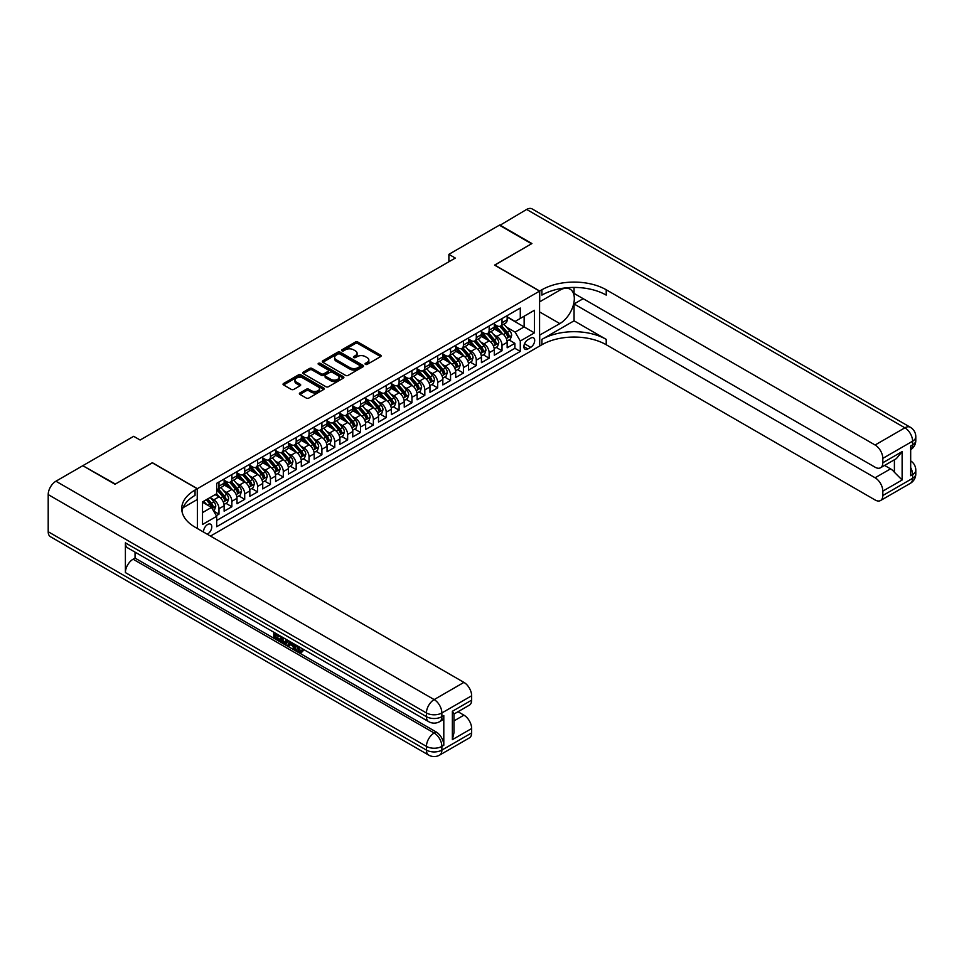 <?xml version="1.0" encoding="UTF-8"?>
<svg xmlns="http://www.w3.org/2000/svg" width="964" height="964" viewBox="0 0 964 964"><rect width="100%" height="100%" fill="white"/><g stroke="black" fill="none" stroke-linecap="round" stroke-linejoin="round"><path stroke-width="1.45" d="M365.428 364.368A1.253 0.723 0 0 0 367.188 364.368L380.611 356.62A1.783 1.036 0 0 0 381.129 355.897A1.783 1.036 0 0 0 380.611 355.162L357.873 342.039A1.783 1.036 0 0 0 355.354 342.039L341.931 349.787A1.253 0.723 0 0 0 343.702 350.812L345.437 349.799A5.712 3.302 0 0 1 353.523 349.799L355.415 350.896A5.712 3.302 0 0 1 357.09 353.234A5.712 3.302 0 0 1 355.415 355.559L353.68 356.572A1.253 0.723 0 0 0 355.451 357.584L357.186 356.584A5.712 3.302 0 0 1 365.272 356.584L367.163 357.68A5.712 3.302 0 0 1 368.838 360.018A5.712 3.302 0 0 1 367.163 362.344L365.428 363.344A1.253 0.723 0 0 0 365.428 364.368L365.428 363.344M207.26 534.201A5.82 3.362 120 0 0 207.658 533.996A5.82 3.362 120 0 0 211.465 528.862A5.82 3.362 120 0 0 210.574 524.199A5.82 3.362 120 0 0 207.658 524.488A5.82 3.362 120 0 0 203.561 532.068M299.912 392.926A1.783 1.036 0 0 0 299.394 393.661A1.783 1.036 0 0 0 299.912 394.384L306.299 398.072A1.783 1.036 0 0 0 308.817 398.072L323.723 389.468A1.783 1.036 0 0 0 324.241 388.733A1.783 1.036 0 0 0 323.723 388.01L300.985 374.888A1.783 1.036 0 0 0 298.466 374.888L283.561 383.491A1.783 1.036 0 0 0 283.042 384.214A1.783 1.036 0 0 0 283.561 384.949L291.261 389.396A1.783 1.036 0 0 0 293.791 389.396L300.166 385.708A1.783 1.036 0 0 0 300.696 384.985A1.783 1.036 0 0 0 300.166 384.25L296.346 382.045A4.772 2.759 0 0 1 294.948 380.093A4.772 2.759 0 0 1 297.9 377.551A4.772 2.759 0 0 1 303.106 378.153L318.072 386.793A4.772 2.759 0 0 1 319.47 388.733A4.772 2.759 0 0 1 316.517 391.288A4.772 2.759 0 0 1 311.312 390.685L308.817 389.251A1.783 1.036 0 0 0 306.299 389.251L299.912 392.926L299.912 394.384L306.299 390.733L306.299 389.251M152.348 462.841L115.355 484.036L83.193 465.913M152.348 462.684L197.367 488.688L539.575 291.116L539.575 346.076L210.489 536.068M83.193 465.467L133.683 436.318L140.117 440.03L455.309 258.063L448.887 254.339L499.376 225.19L531.538 243.759L494.556 265.112L539.575 291.116M345.57 375.394A1.783 1.036 0 0 0 348.088 375.394L362.994 366.79A1.783 1.036 0 0 0 363.512 366.067A1.783 1.036 0 0 0 362.994 365.332L340.268 352.209A1.783 1.036 0 0 0 337.737 352.209L322.832 360.813A1.783 1.036 0 0 0 322.313 361.548A1.783 1.036 0 0 0 322.832 362.271L345.57 375.394M318.976 364.633A1.253 0.723 0 0 1 320.253 364.814L320.253 363.332L343.353 376.671A1.783 1.036 0 0 1 343.883 377.406A1.783 1.036 0 0 1 343.353 378.129L328.459 386.733A1.783 1.036 0 0 1 325.928 386.733L303.202 373.61L303.202 372.152A1.783 1.036 0 0 0 302.672 372.875A1.783 1.036 0 0 0 303.202 373.61M303.202 372.152L309.577 368.465A1.783 1.036 0 0 1 312.107 368.465L321.325 373.791A1.783 1.036 0 0 0 323.844 373.791L328.073 371.345A1.783 1.036 0 0 0 328.603 370.622A1.783 1.036 0 0 0 328.073 369.887L318.482 364.356A1.253 0.723 0 0 1 320.253 363.332M216.31 515.704L218.985 514.161L213.647 511.077M210.61 497.966L213.839 499.822A7.278 4.205 60 0 1 218.985 508.739L224.13 505.763L224.13 511.185L231.854 506.739L225.998 503.353M223.467 490.531L226.697 492.399A7.278 4.205 60 0 1 231.854 501.316L236.999 498.34L236.999 503.762L244.711 499.304L238.855 495.93M236.337 483.109L239.566 484.976A7.278 4.205 60 0 1 244.711 493.881L249.857 490.917L249.857 496.339L257.581 491.881L251.725 488.495M249.206 475.674L252.435 477.542A7.278 4.205 60 0 1 257.581 486.459L262.726 483.482L262.726 488.905L270.438 484.446L264.594 481.072M262.063 468.251L265.293 470.119A7.278 4.205 60 0 1 270.438 479.024L275.596 476.059L275.596 481.482L283.308 477.023L277.451 473.649M274.933 460.828L278.162 462.684A7.278 4.205 60 0 1 283.308 471.601L288.453 468.637L288.453 474.047L296.177 469.601L290.321 466.214M287.802 453.393L291.032 455.261A7.278 4.205 60 0 1 296.177 464.178L301.322 461.202L301.322 466.624L309.034 462.166L303.19 458.792M300.66 445.971L303.889 447.838A7.278 4.205 60 0 1 309.034 456.743L314.18 453.779L314.18 459.201L321.904 454.743L316.047 451.357M313.529 438.536L316.758 440.403A7.278 4.205 60 0 1 321.904 449.32L327.049 446.344L327.049 451.767L334.773 447.308L328.917 443.934M326.398 431.113L329.628 432.981A7.278 4.205 60 0 1 334.773 441.886L339.918 438.921L339.918 444.344L347.63 439.885L341.786 436.511M339.256 423.69L342.485 425.546A7.278 4.205 60 0 1 347.63 434.463L352.776 431.498L352.776 436.909L360.5 432.462L354.644 429.076M352.125 416.255L355.354 418.123A7.278 4.205 60 0 1 360.5 427.04L365.645 424.064L365.645 429.486L373.369 425.028L367.513 421.654M364.982 408.832L368.224 410.7A7.278 4.205 60 0 1 373.369 419.605L378.515 416.641L378.515 422.063L386.227 417.605L380.37 414.219M377.852 401.398L381.081 403.265A7.278 4.205 60 0 1 386.227 412.182L391.372 409.206L391.372 414.628L399.096 410.17L393.24 406.796M390.721 393.975L393.951 395.843A7.278 4.205 60 0 1 399.096 404.747L404.241 401.783L404.241 407.206L411.953 402.747L406.109 399.373M403.579 386.552L406.808 388.408A7.278 4.205 60 0 1 411.953 397.325L417.111 394.36L417.111 399.783L424.823 395.324L418.966 391.938M416.448 379.117L419.677 380.985A7.278 4.205 60 0 1 424.823 389.902L429.968 386.926L429.968 392.348L437.692 387.889L431.836 384.516M429.317 371.694L432.547 373.562A7.278 4.205 60 0 1 437.692 382.467L442.838 379.503L442.838 384.925L450.55 380.467L444.705 377.081M442.175 364.259L445.404 366.127A7.278 4.205 60 0 1 450.55 375.044L455.695 372.068L455.695 377.49L463.419 373.032L457.563 369.658M455.044 356.837L458.274 358.704A7.278 4.205 60 0 1 463.419 367.621L468.564 364.645L468.564 370.068L476.288 365.609L470.432 362.235M467.914 349.414L471.143 351.27A7.278 4.205 60 0 1 476.288 360.187L481.434 357.222L481.434 362.645L489.146 358.186L483.301 354.8M480.771 341.979L484 343.847A7.278 4.205 60 0 1 489.146 352.764L494.291 349.787L494.291 355.21L502.015 350.751L502.015 345.329A7.278 4.205 -120 0 0 496.87 336.424L493.64 334.556M496.159 347.377L502.015 350.751M224.13 505.763A7.278 4.205 -120 0 0 218.985 496.858L215.129 494.628M236.999 498.34A7.278 4.205 -120 0 0 231.854 489.423L223.889 484.832M249.857 490.917A7.278 4.205 -120 0 0 244.711 482L236.758 477.409M262.726 483.482A7.278 4.205 -120 0 0 257.581 474.577L249.628 469.974M275.596 476.059A7.278 4.205 -120 0 0 270.438 467.142L262.485 462.551M288.453 468.637A7.278 4.205 -120 0 0 283.308 459.72L275.355 455.129M301.322 461.202A7.278 4.205 -120 0 0 296.177 452.285L288.212 447.694M314.18 453.779A7.278 4.205 -120 0 0 309.034 444.862L301.081 440.271M327.049 446.344A7.278 4.205 -120 0 0 321.904 437.439L313.951 432.836M339.918 438.921A7.278 4.205 -120 0 0 334.773 430.004L326.808 425.413M352.776 431.498A7.278 4.205 -120 0 0 347.63 422.581L339.677 417.99M365.645 424.064A7.278 4.205 -120 0 0 360.5 415.147L352.547 410.556M378.515 416.641A7.278 4.205 -120 0 0 373.369 407.724L365.404 403.133M391.372 409.206A7.278 4.205 -120 0 0 386.227 400.301L378.274 395.698M404.241 401.783A7.278 4.205 -120 0 0 399.096 392.866L391.143 388.275M417.111 394.36A7.278 4.205 -120 0 0 411.953 385.443L404 380.852M429.968 386.926A7.278 4.205 -120 0 0 424.823 378.009L416.87 373.417M442.838 379.503A7.278 4.205 -120 0 0 437.692 370.586L429.739 365.995M455.695 372.068A7.278 4.205 -120 0 0 450.55 363.163L442.597 358.56M468.564 364.645A7.278 4.205 -120 0 0 463.419 355.728L455.466 351.137M481.434 357.222A7.278 4.205 -120 0 0 476.288 348.305L468.323 343.714M494.291 349.787A7.278 4.205 -120 0 0 489.146 340.87L481.193 336.279M530.706 338.123L527.874 339.762A5.639 3.254 120 0 0 524.187 344.726A5.639 3.254 120 0 0 525.055 349.257A5.639 3.254 120 0 0 527.874 348.968L530.706 347.341A5.639 3.254 120 0 0 534.393 342.365A5.639 3.254 120 0 0 533.526 337.846A5.639 3.254 120 0 0 530.706 338.123M197.367 528.501L197.367 488.688M202.512 512.607L211.526 507.401L216.671 516.318L216.671 526.718L520.283 351.426L520.283 341.027L515.138 332.11L506.498 327.121M216.671 516.318L202.512 524.488L202.512 501.907L216.671 493.737L216.671 483.338L520.283 308.046L520.283 318.445L534.43 310.275L534.43 332.857L520.283 341.027M224.13 480.217L226.697 481.699A7.278 4.205 60 0 0 230.336 482.06L235.493 479.096A7.278 4.205 -120 0 0 236.999 475.758L236.999 471.601M236.999 472.794L239.566 474.276A7.278 4.205 60 0 0 243.205 474.637L248.351 471.661A7.278 4.205 -120 0 0 249.857 468.335L249.857 464.178M249.857 465.359L252.435 466.853A7.278 4.205 60 0 0 256.075 467.203L261.22 464.238A7.278 4.205 -120 0 0 262.726 460.9L262.726 456.743M262.726 457.936L265.293 459.418A7.278 4.205 60 0 0 268.932 459.78L274.077 456.816A7.278 4.205 -120 0 0 275.596 453.478L275.596 449.32M275.596 450.501L278.162 451.996A7.278 4.205 60 0 0 281.801 452.357L286.947 449.381A7.278 4.205 -120 0 0 288.453 446.055L288.453 441.886M288.453 443.079L291.032 444.561A7.278 4.205 60 0 0 294.671 444.922L299.816 441.958A7.278 4.205 -120 0 0 301.322 438.62L301.322 434.463M301.322 435.656L303.889 437.138A7.278 4.205 60 0 0 307.528 437.499L312.673 434.523A7.278 4.205 -120 0 0 314.18 431.197L314.18 427.04M314.18 428.221L316.758 429.715A7.278 4.205 60 0 0 320.397 430.065L325.543 427.1A7.278 4.205 -120 0 0 327.049 423.762L327.049 419.605M327.049 420.798L329.628 422.28A7.278 4.205 60 0 0 333.267 422.642L338.412 419.677A7.278 4.205 -120 0 0 339.918 416.34L339.918 412.182M339.918 413.363L342.485 414.857A7.278 4.205 60 0 0 346.124 415.219L351.27 412.243A7.278 4.205 -120 0 0 352.776 408.917L352.776 404.747M352.776 405.94L355.354 407.423A7.278 4.205 60 0 0 358.994 407.784L364.139 404.82A7.278 4.205 -120 0 0 365.645 401.482L365.645 397.325M365.645 398.518L368.224 400A7.278 4.205 60 0 0 371.851 400.361L377.008 397.385A7.278 4.205 -120 0 0 378.515 394.059L378.515 389.902M378.515 391.083L381.081 392.577A7.278 4.205 60 0 0 384.72 392.938L389.866 389.962A7.278 4.205 -120 0 0 391.372 386.624L391.372 382.467M391.372 383.66L393.951 385.142A7.278 4.205 60 0 0 397.59 385.504L402.735 382.539A7.278 4.205 -120 0 0 404.241 379.201L404.241 375.044M404.241 376.237L406.808 377.719A7.278 4.205 60 0 0 410.447 378.081L415.592 375.104A7.278 4.205 -120 0 0 417.111 371.779L417.111 367.609M417.111 368.802L419.677 370.284A7.278 4.205 60 0 0 423.317 370.646L428.462 367.682A7.278 4.205 -120 0 0 429.968 364.344L429.968 360.187M429.968 361.38L432.547 362.862A7.278 4.205 60 0 0 436.186 363.223L441.331 360.247A7.278 4.205 -120 0 0 442.838 356.921L442.838 352.764M442.838 353.945L445.404 355.439A7.278 4.205 60 0 0 449.043 355.8L454.189 352.824A7.278 4.205 -120 0 0 455.695 349.486L455.695 345.329M455.695 346.522L458.274 348.004A7.278 4.205 60 0 0 461.913 348.366L467.058 345.401A7.278 4.205 -120 0 0 468.564 342.063L468.564 337.906M468.564 339.099L471.143 340.581A7.278 4.205 60 0 0 474.782 340.943L479.927 337.966A7.278 4.205 -120 0 0 481.434 334.641L481.434 330.483M481.434 331.664L484 333.146A7.278 4.205 60 0 0 487.639 333.508L492.785 330.544A7.278 4.205 -120 0 0 494.291 327.206L494.291 323.048M216.671 520.476L514.884 348.305L514.884 343.329L507.16 347.787L507.16 342.365A7.278 4.205 -120 0 0 502.015 333.448L494.062 328.857M494.291 324.241L496.87 325.724A7.278 4.205 -120 0 0 500.509 326.085A7.278 4.205 -120 0 0 502.015 322.747L502.015 318.59M500.509 326.085L505.654 323.109A7.278 4.205 -120 0 0 507.16 319.783L507.16 315.626M218.985 482L218.985 486.157A7.278 4.205 60 0 1 217.478 489.495A7.278 4.205 60 0 1 216.671 489.784M217.478 489.495L222.624 486.519A7.278 4.205 -120 0 0 224.13 483.193L224.13 479.024M231.854 474.577L231.854 478.734A7.278 4.205 60 0 1 230.336 482.06M244.711 467.142L244.711 471.3A7.278 4.205 60 0 1 243.205 474.637M257.581 459.72L257.581 463.877A7.278 4.205 60 0 1 256.075 467.203M270.438 452.285L270.438 456.454A7.278 4.205 60 0 1 268.932 459.78M283.308 444.862L283.308 449.019A7.278 4.205 60 0 1 281.801 452.357M296.177 437.439L296.177 441.596A7.278 4.205 60 0 1 294.671 444.922M309.034 430.004L309.034 434.162A7.278 4.205 60 0 1 307.528 437.499M321.904 422.581L321.904 426.739A7.278 4.205 60 0 1 320.397 430.065M334.773 415.147L334.773 419.316A7.278 4.205 60 0 1 333.267 422.642M347.63 407.724L347.63 411.881A7.278 4.205 60 0 1 346.124 415.219M360.5 400.301L360.5 404.458A7.278 4.205 60 0 1 358.994 407.784M373.369 392.866L373.369 397.023A7.278 4.205 60 0 1 371.851 400.361M386.227 385.443L386.227 389.601A7.278 4.205 60 0 1 384.72 392.938M399.096 378.009L399.096 382.178A7.278 4.205 60 0 1 397.59 385.504M411.953 370.586L411.953 374.743A7.278 4.205 60 0 1 410.447 378.081M424.823 363.163L424.823 367.32A7.278 4.205 60 0 1 423.317 370.646M437.692 355.728L437.692 359.885A7.278 4.205 60 0 1 436.186 363.223M450.55 348.305L450.55 352.463A7.278 4.205 60 0 1 449.043 355.8M463.419 340.87L463.419 345.04A7.278 4.205 60 0 1 461.913 348.366M476.288 333.448L476.288 337.605A7.278 4.205 60 0 1 474.782 340.943M489.146 326.025L489.146 330.182A7.278 4.205 60 0 1 487.639 333.508M489.146 352.764L489.146 358.186M476.288 360.187L476.288 365.609M463.419 367.621L463.419 373.032M450.55 375.044L450.55 380.467M437.692 382.467L437.692 387.889M424.823 389.902L424.823 395.324M411.953 397.325L411.953 402.747M399.096 404.747L399.096 410.17M386.227 412.182L386.227 417.605M373.369 419.605L373.369 425.028M360.5 427.04L360.5 432.462M347.63 434.463L347.63 439.885M334.773 441.886L334.773 447.308M321.904 449.32L321.904 454.743M309.034 456.743L309.034 462.166M296.177 464.178L296.177 469.601M283.308 471.601L283.308 477.023M270.438 479.024L270.438 484.446M257.581 486.459L257.581 491.881M244.711 493.881L244.711 499.304M231.854 501.316L231.854 506.739M218.985 508.739L218.985 514.161M211.526 507.401L202.512 502.208M515.138 332.11L524.139 326.917L524.139 316.216L534.43 310.275M507.16 317.108L534.43 332.857M507.16 316.807L515.138 321.422L520.283 318.445M448.887 254.339L448.887 261.774M509.028 339.943L514.884 343.329M514.884 348.305L520.283 351.426M365.922 364.549L367.163 363.826A5.712 3.302 0 0 0 368.838 361.5L368.838 360.018M357.09 353.234L357.09 354.716A5.712 3.302 0 0 1 355.415 357.054L354.174 357.764M380.611 355.162L380.611 356.62L357.873 343.521A1.783 1.036 0 0 0 355.354 343.521L342.437 350.98M362.97 366.802L340.268 353.692A1.783 1.036 0 0 0 337.737 353.692L322.856 362.283M359.837 366.573A1.253 0.723 0 0 0 359.837 365.549L339.882 354.029A1.253 0.723 0 0 0 338.111 354.029L336.279 355.089A5.712 3.302 0 0 0 334.616 357.427A5.712 3.302 0 0 0 336.279 359.753L349.92 367.633A5.712 3.302 0 0 0 358.006 367.633L359.837 366.573L359.837 368.055A1.253 0.723 0 0 0 360.199 367.549L360.199 366.067M334.616 357.427L334.616 358.909A5.712 3.302 0 0 0 336.279 361.247L336.279 359.753M359.837 368.055L358.006 369.116A5.712 3.302 0 0 1 349.92 369.116L336.279 361.247M303.226 373.622L309.577 369.959L309.577 368.465M328.603 370.622L328.603 372.104A1.783 1.036 0 0 1 328.073 372.839L323.844 375.273A1.783 1.036 0 0 1 321.325 375.273L312.107 369.959A1.783 1.036 0 0 0 309.577 369.959M320.253 364.814L343.329 378.141M330.881 379.31A4.772 2.759 0 0 0 336.099 379.912A4.772 2.759 0 0 0 339.039 377.37A4.772 2.759 0 0 0 337.641 375.418L332.375 372.369A1.783 1.036 0 0 0 329.845 372.369L325.615 374.815A1.783 1.036 0 0 0 325.097 375.538A1.783 1.036 0 0 0 325.615 376.273L330.881 379.31L330.881 380.804A4.772 2.759 0 0 0 336.099 381.395A4.772 2.759 0 0 0 339.039 378.852L339.039 377.37M325.097 375.538L325.097 377.032A1.783 1.036 0 0 0 325.615 377.755L325.615 376.273M330.881 380.804L325.615 377.755M319.47 388.733L319.47 390.227A4.772 2.759 0 0 1 316.517 392.77A4.772 2.759 0 0 1 311.312 392.179L308.817 390.733A1.783 1.036 0 0 0 306.299 390.733M294.948 380.093L294.948 381.587A4.772 2.759 0 0 0 296.346 383.539L296.346 382.045M300.166 384.25L300.166 385.708L296.346 383.539M323.723 388.01L323.723 389.468L300.985 376.37A1.783 1.036 0 0 0 298.466 376.37L283.585 384.961M507.052 341.087L510.378 339.171L511.667 335.448A4.82 2.784 -120 0 0 509.787 330.929L503.907 324.121M502.726 333.918L495.761 325.844A13.918 8.037 -120 0 0 494.291 324.314M498.906 331.652L495.002 327.145A11.556 6.676 -120 0 0 494.291 326.362M499.846 326.35L505.799 333.231A4.82 2.784 60 0 1 507.522 336.557C508.245 337.521 508.751 337.219 509.064 335.665A4.82 2.784 -120 0 0 507.341 332.339L501.461 325.531M500.196 326.23L506.594 333.628A2.458 1.422 60 0 1 507.209 334.592L509.064 335.665M499.762 225.419L526.645 209.441L904.883 427.811A10.917 6.302 120 0 1 910.341 427.269A10.917 10.917 0 0 1 915.8 436.728A10.917 6.302 180 0 1 912.607 441.187L882.819 458.382A10.917 6.302 -120 0 0 875.095 445.007L904.883 427.811A10.917 6.302 60 0 1 912.607 441.187L912.607 444.898L910.679 446.019L910.679 475.722L912.607 474.613L912.607 478.325A10.917 6.302 60 0 1 910.341 483.326L880.554 500.521A10.917 6.302 -120 0 0 882.819 495.52L912.607 478.325A10.917 6.302 0 0 0 915.8 473.866A10.917 10.917 0 0 1 910.341 483.326M499.762 224.974L531.923 243.543L494.677 265.184M539.575 335.159L559.843 323.603A20.473 11.821 120 0 0 573.219 305.576A20.473 11.821 120 0 0 570.073 289.164A20.473 11.821 120 0 0 559.843 290.188L539.707 301.804L539.707 291.032L541.901 289.778A45.489 26.257 180 0 1 606.223 289.778L875.095 445.007M539.707 335.231L539.707 346.004L541.901 344.738A45.489 26.257 180 0 1 606.223 344.738L875.095 499.979A10.917 6.302 -120 0 0 880.554 500.521M574.062 320.819L541.901 339.388A45.489 26.257 180 0 1 606.223 339.388L574.062 320.819L574.062 303.961L583.196 298.683M574.062 287.429L574.062 293.418L875.095 467.215A10.917 6.302 -120 0 0 880.554 467.757A10.917 6.302 -120 0 0 882.819 462.768L902.123 451.622L902.123 480L894.399 472.276L894.399 459.768M902.123 480L882.819 491.134L882.819 495.52M882.819 491.134A10.917 6.302 -120 0 0 875.095 477.77L890.543 468.853A10.917 6.302 60 0 1 894.399 472.276M574.062 303.961L875.095 477.77M526.645 209.441A10.917 6.302 -60 0 1 532.104 208.899L910.341 427.269M494.677 265.04L539.707 291.032M882.819 458.382L882.819 462.768M884.603 465.431L890.543 468.853M541.901 289.778L541.901 295.117A45.489 26.257 180 0 1 606.223 295.117L606.223 289.778M880.554 467.757L896.339 458.647L902.123 451.622M297.49 645.868L300.768 651.182M296.563 645.386L298.84 651.459L300.346 651.64L302.033 649.881L303.13 650.796L301.19 652.833L298.948 652.544C296.575 650.929 295.382 648.7 295.37 645.844L295.454 644.747M290.26 644.675L288.742 646.531L287.585 645.868L289.525 641.325M294.43 644.157L295.972 649.519L294.936 650.122L293.779 649.447L292.911 646.193L289.61 644.301L288.742 646.531M275.909 635.011L275.909 636.915L280.464 639.542L280.464 640.566L279.44 641.168L273.788 637.903L273.788 632.239M279.97 635.806L278.945 636.77L274.885 634.42L274.885 637.505L275.909 636.915M125.392 542.865L426.437 716.674A10.917 6.302 120 0 0 428.691 721.674L127.646 547.865A10.917 6.302 -60 0 1 125.392 542.865L125.392 572.58A10.917 6.302 -60 0 1 133.104 559.204L135.044 558.096L436.077 731.905A10.917 6.302 60 0 1 443.802 745.268L443.802 715.565A10.917 6.302 60 0 1 441.536 720.554L439.608 721.674A10.917 6.302 -120 0 0 441.874 716.674L443.802 715.565M135.044 558.096L135.044 552.131M288.284 640.602L286.188 644.121L280.922 642.024L280.922 636.348M114.969 484.265L152.216 462.768L197.246 488.76L195.053 490.025A45.489 26.257 -0 0 0 181.738 508.594A45.489 26.257 -0 0 0 195.053 527.163L463.937 682.391A10.917 6.302 60 0 1 471.649 695.767L441.874 712.962L441.874 716.674A10.917 6.302 -0 0 1 426.437 716.674L426.437 712.962L48.2 494.592A10.917 6.302 -60 0 1 55.924 481.217L82.808 465.696L114.969 484.265M197.246 488.76L197.246 499.533L183.015 507.739M452.357 711.287L453.96 713.709L453.96 732.785L452.357 739.665L452.357 711.287L471.649 700.153L471.649 695.767M471.649 700.153A10.917 6.302 60 0 1 469.396 705.142L453.96 714.059M48.2 531.73L426.437 750.1A10.917 6.302 120 0 0 428.691 755.101L50.465 536.731A10.917 6.302 -60 0 1 48.2 531.73L48.2 494.592M457.996 711.721L463.937 715.155A10.917 6.302 60 0 1 471.649 728.519L452.357 739.665M443.802 745.268L441.874 746.389L441.874 750.1L471.649 732.905L471.649 728.519M471.649 732.905A10.917 6.302 60 0 1 469.396 737.906L439.608 755.101A10.917 6.302 -120 0 0 441.874 750.1A10.917 6.302 -0 0 1 426.437 750.1L426.437 746.389L125.392 572.58M195.053 490.025L195.053 495.363A45.489 26.257 -0 0 0 181.967 511.269M274.885 637.505L279.44 640.132L280.464 639.542M279.44 640.132L279.44 641.168M274.885 632.866L279.391 635.469M278.945 635.734L278.945 636.77M287.176 639.963L286.188 644.121M282.006 636.987L282.006 641.626L285.416 642.964L286.079 639.337M287.248 641.168L288.26 640.59M283.042 637.578L283.042 641.024L286.453 642.373M282.006 641.626L283.042 641.024M283.597 642.542L284.633 641.952M292.996 643.325L294.936 650.122M290.55 641.916L289.947 643.458L292.574 644.976L291.972 642.735M291.2 642.289L292.2 643.578M289.947 643.458L290.971 642.868M298.84 651.459L299.876 650.857M296.454 646.458L297.442 645.892M301.009 650.471L302.094 651.399L303.13 650.796M302.094 651.399L301.19 652.833M494.183 348.51L497.508 346.594L498.798 342.883A4.82 2.784 -120 0 0 496.918 338.352L491.038 331.544M489.869 341.352L482.892 333.279A13.918 8.037 -120 0 0 481.434 331.749M486.037 339.087L482.145 334.568A11.556 6.676 -120 0 0 481.434 333.797M486.989 333.773L492.929 340.654A4.82 2.784 60 0 1 494.653 343.979C495.376 344.943 495.894 344.654 496.195 343.088A4.82 2.784 -120 0 0 494.472 339.762L488.603 332.966M487.338 333.664L493.725 341.063A2.458 1.422 60 0 1 494.339 342.015L496.195 343.088M481.325 355.945L484.651 354.029L485.928 350.306A4.82 2.784 -120 0 0 484.061 345.787L478.18 338.979M476.999 348.775L470.034 340.702A13.918 8.037 -120 0 0 468.564 339.171M473.179 346.51L469.275 341.991A11.556 6.676 -120 0 0 468.564 341.22M474.119 341.196L480.072 348.088A4.82 2.784 60 0 1 481.783 351.402C482.506 352.378 483.024 352.077 483.326 350.51A4.82 2.784 -120 0 0 481.614 347.197L475.734 340.388M474.469 341.087L480.855 348.486A2.458 1.422 60 0 1 481.482 349.45L483.326 350.51M468.456 363.368L471.782 361.452L473.071 357.74A4.82 2.784 -120 0 0 471.191 353.21L465.311 346.401M464.13 356.198L457.165 348.137A13.918 8.037 -120 0 0 455.695 346.606M460.31 353.933L456.418 349.426A11.556 6.676 -120 0 0 455.695 348.643M461.262 348.631L467.203 355.511A4.82 2.784 60 0 1 468.926 358.837C469.649 359.801 470.155 359.512 470.468 357.945A4.82 2.784 -120 0 0 468.745 354.619L462.865 347.811M461.611 348.522L467.998 355.909A2.458 1.422 60 0 1 468.612 356.873L470.468 357.945M455.586 370.803L458.912 368.875L460.202 365.163A4.82 2.784 -120 0 0 458.322 360.632L452.441 353.836M451.273 363.633L444.296 355.559A13.918 8.037 -120 0 0 442.838 354.029M447.441 361.367L443.548 356.849A11.556 6.676 -120 0 0 442.838 356.078M448.393 356.053L454.333 362.934A4.82 2.784 60 0 1 456.056 366.26C456.779 367.236 457.298 366.935 457.599 365.368A4.82 2.784 -120 0 0 455.876 362.054L450.007 355.246M448.742 355.945L455.129 363.344A2.458 1.422 60 0 1 455.743 364.296L457.599 365.368M442.729 378.225L446.055 376.309L447.332 372.586A4.82 2.784 -120 0 0 445.464 368.067L439.584 361.259M438.403 371.056L431.438 362.982A13.918 8.037 -120 0 0 429.968 361.452M434.583 368.79L430.679 364.284A11.556 6.676 -120 0 0 429.968 363.5M435.523 363.488L441.476 370.369A4.82 2.784 60 0 1 443.187 373.695C443.91 374.659 444.428 374.357 444.729 372.803A4.82 2.784 -120 0 0 443.018 369.477L437.138 362.669M435.873 363.368L442.259 370.766A2.458 1.422 60 0 1 442.886 371.73L444.729 372.803M429.86 385.648L433.185 383.732L434.475 380.021A4.82 2.784 -120 0 0 432.595 375.49L426.715 368.682M425.534 378.491L418.569 370.417A13.918 8.037 -120 0 0 417.111 368.887M421.714 376.225L417.822 371.706A11.556 6.676 -120 0 0 417.111 370.935M422.666 370.911L428.606 377.792A4.82 2.784 60 0 1 430.33 381.117C431.053 382.081 431.571 381.792 431.872 380.226A4.82 2.784 -120 0 0 430.149 376.9L424.268 370.104M423.015 370.803L429.402 378.201A2.458 1.422 60 0 1 430.016 379.153L431.872 380.226M417.002 393.083L420.316 391.155L421.605 387.444A4.82 2.784 -120 0 0 419.726 382.925L413.857 376.117M412.676 385.913L405.699 377.84A13.918 8.037 -120 0 0 404.241 376.309M408.857 383.648L404.952 379.129A11.556 6.676 -120 0 0 404.241 378.358M409.796 378.334L415.737 385.226A4.82 2.784 60 0 1 417.46 388.54C418.183 389.516 418.701 389.215 419.003 387.649A4.82 2.784 -120 0 0 417.292 384.335L411.411 377.527M410.146 378.225L416.532 385.624A2.458 1.422 60 0 1 417.159 386.588L419.003 387.649M404.133 400.506L407.459 398.59L408.748 394.879A4.82 2.784 -120 0 0 406.868 390.348L400.988 383.539M399.807 393.336L392.842 385.275A13.918 8.037 -120 0 0 391.372 383.744M395.987 391.071L392.083 386.564A11.556 6.676 -120 0 0 391.372 385.781M396.927 385.769L402.88 392.649A4.82 2.784 60 0 1 404.591 395.975C405.326 396.939 405.832 396.638 406.145 395.083A4.82 2.784 -120 0 0 404.422 391.758L398.542 384.949M397.276 385.648L403.675 393.047A2.458 1.422 60 0 1 404.29 394.011L406.145 395.083M391.264 407.941L394.589 406.013L395.879 402.301A4.82 2.784 -120 0 0 393.999 397.771L388.118 390.974M386.95 400.771L379.973 392.697A13.918 8.037 -120 0 0 378.515 391.167M383.118 398.506L379.226 393.987A11.556 6.676 -120 0 0 378.515 393.216M384.07 393.192L390.01 400.072A4.82 2.784 60 0 1 391.733 403.398C392.456 404.374 392.975 404.073 393.276 402.506A4.82 2.784 -120 0 0 391.553 399.18L385.672 392.384M384.419 393.083L390.806 400.482A2.458 1.422 60 0 1 391.42 401.434L393.276 402.506M378.406 415.363L381.732 413.448L383.009 409.724A4.82 2.784 -120 0 0 381.129 405.205L375.261 398.397M374.08 408.194L367.103 400.12A13.918 8.037 -120 0 0 365.645 398.59M370.26 405.928L366.356 401.41A11.556 6.676 -120 0 0 365.645 400.638M371.2 400.626L377.141 407.507A4.82 2.784 60 0 1 378.864 410.821C379.587 411.797 380.105 411.495 380.406 409.941A4.82 2.784 -120 0 0 378.695 406.615L372.815 399.807M371.55 400.506L377.936 407.905A2.458 1.422 60 0 1 378.563 408.869L380.406 409.941M365.537 422.786L368.863 420.87L370.152 417.159A4.82 2.784 -120 0 0 368.272 412.628L362.392 405.82M361.211 415.617L354.246 407.555A13.918 8.037 -120 0 0 352.776 406.025M357.391 413.363L353.487 408.844A11.556 6.676 -120 0 0 352.776 408.061M358.331 408.049L364.284 414.93A4.82 2.784 60 0 1 365.995 418.256C366.73 419.219 367.236 418.93 367.549 417.364A4.82 2.784 -120 0 0 365.826 414.038L359.946 407.242M358.68 407.941L365.079 415.327A2.458 1.422 60 0 1 365.693 416.291L367.549 417.364M352.667 430.221L355.993 428.293L357.283 424.582A4.82 2.784 -120 0 0 355.403 420.063L349.522 413.255M348.353 423.051L341.377 414.978A13.918 8.037 -120 0 0 339.918 413.448M344.522 420.786L340.629 416.267A11.556 6.676 -120 0 0 339.918 415.496M345.474 415.472L351.414 422.365A4.82 2.784 60 0 1 353.137 425.678C353.86 426.654 354.378 426.353 354.68 424.787A4.82 2.784 -120 0 0 352.957 421.473L347.088 414.665M345.823 415.363L352.209 422.762A2.458 1.422 60 0 1 352.824 423.726L354.68 424.787M339.81 437.644L343.136 435.728L344.413 432.017A4.82 2.784 -120 0 0 342.545 427.486L336.665 420.678M335.484 430.474L328.507 422.401A13.918 8.037 -120 0 0 327.049 420.87M331.664 428.209L327.76 423.702A11.556 6.676 -120 0 0 327.049 422.919M332.604 422.907L338.557 429.787A4.82 2.784 60 0 1 340.268 433.113C340.991 434.077 341.509 433.776 341.81 432.221A4.82 2.784 -120 0 0 340.099 428.896L334.219 422.087M332.954 422.786L339.34 430.185A2.458 1.422 60 0 1 339.967 431.149L341.81 432.221M326.941 445.079L330.266 443.151L331.556 439.439A4.82 2.784 -120 0 0 329.676 434.909L323.796 428.112M322.615 437.909L315.65 429.836A13.918 8.037 -120 0 0 314.18 428.305M318.795 435.644L314.903 431.125A11.556 6.676 -120 0 0 314.18 430.354M319.747 430.33L325.687 437.21A4.82 2.784 60 0 1 327.411 440.536C328.134 441.512 328.64 441.211 328.953 439.644A4.82 2.784 -120 0 0 327.23 436.318L321.349 429.522M320.096 430.221L326.483 437.62A2.458 1.422 60 0 1 327.097 438.572L328.953 439.644M314.071 452.502L317.397 450.586L318.686 446.862A4.82 2.784 -120 0 0 316.807 442.343L310.926 435.535M309.757 445.332L302.78 437.258A13.918 8.037 -120 0 0 301.322 435.728M305.925 443.066L302.033 438.548A11.556 6.676 -120 0 0 301.322 437.777M306.877 437.764L312.818 444.645A4.82 2.784 60 0 1 314.541 447.959C315.264 448.935 315.782 448.634 316.084 447.067A4.82 2.784 -120 0 0 314.36 443.753L308.492 436.945M307.227 437.644L313.613 445.043A2.458 1.422 60 0 1 314.228 446.007L316.084 447.067M301.214 459.924L304.54 458.008L305.817 454.297A4.82 2.784 -120 0 0 303.949 449.766L298.069 442.958M296.888 452.755L289.923 444.693A13.918 8.037 -120 0 0 288.453 443.163M293.068 450.501L289.164 445.983A11.556 6.676 -120 0 0 288.453 445.199M294.008 445.187L299.961 452.068A4.82 2.784 60 0 1 301.672 455.394C302.395 456.358 302.913 456.068 303.214 454.502A4.82 2.784 -120 0 0 301.503 451.176L295.623 444.368M294.357 445.079L300.744 452.465A2.458 1.422 60 0 1 301.37 453.429L303.214 454.502M288.344 467.359L291.67 465.431L292.96 461.72A4.82 2.784 -120 0 0 291.08 457.201L285.199 450.393M284.019 460.19L277.054 452.116A13.918 8.037 -120 0 0 275.596 450.586M280.199 457.924L276.307 453.405A11.556 6.676 -120 0 0 275.596 452.634M281.151 452.61L287.091 459.503A4.82 2.784 60 0 1 288.814 462.816C289.537 463.792 290.043 463.491 290.357 461.925A4.82 2.784 -120 0 0 288.634 458.611L282.753 451.803M281.5 452.502L287.887 459.9A2.458 1.422 60 0 1 288.501 460.864L290.357 461.925M275.487 474.782L278.801 472.866L280.09 469.155A4.82 2.784 -120 0 0 278.21 464.624L272.342 457.816M271.161 467.612L264.184 459.539A13.918 8.037 -120 0 0 262.726 458.008M267.341 465.347L263.437 460.84A11.556 6.676 -120 0 0 262.726 460.057M268.281 460.045L274.222 466.925A4.82 2.784 60 0 1 275.945 470.251C276.668 471.215 277.186 470.914 277.487 469.36A4.82 2.784 -120 0 0 275.764 466.034L269.896 459.226M268.631 459.924L275.017 467.323A2.458 1.422 60 0 1 275.644 468.287L277.487 469.36M262.618 482.217L265.944 480.289L267.233 476.578A4.82 2.784 -120 0 0 265.353 472.047L259.473 465.251M258.292 475.047L251.327 466.974A13.918 8.037 -120 0 0 249.857 465.443M254.472 472.782L250.568 468.263A11.556 6.676 -120 0 0 249.857 467.492M255.412 467.468L261.365 474.348A4.82 2.784 60 0 1 263.076 477.674C263.811 478.65 264.317 478.349 264.63 476.782A4.82 2.784 -120 0 0 262.907 473.457L257.027 466.66M255.761 467.359L262.16 474.758A2.458 1.422 60 0 1 262.774 475.71L264.63 476.782M249.748 489.64L253.074 487.724L254.363 484A4.82 2.784 -120 0 0 252.484 479.482L246.603 472.673M245.434 482.47L238.457 474.396A13.918 8.037 -120 0 0 236.999 472.866M241.603 480.205L237.71 475.686A11.556 6.676 -120 0 0 236.999 474.915M242.554 474.903L248.495 481.783A4.82 2.784 60 0 1 250.218 485.097C250.941 486.073 251.459 485.772 251.761 484.205A4.82 2.784 -120 0 0 250.038 480.891L244.157 474.083M242.904 474.782L249.29 482.181A2.458 1.422 60 0 1 249.905 483.145L251.761 484.205M236.891 497.063L240.217 495.147L241.494 491.435A4.82 2.784 -120 0 0 239.614 486.904L233.746 480.096M232.565 489.893L225.588 481.831A13.918 8.037 -120 0 0 224.13 480.301M228.745 487.627L224.841 483.121A11.556 6.676 -120 0 0 224.13 482.337M229.685 482.325L235.626 489.206A4.82 2.784 60 0 1 237.349 492.532C238.072 493.496 238.59 493.207 238.891 491.64A4.82 2.784 -120 0 0 237.18 488.314L231.3 481.506M230.035 482.217L236.421 489.604A2.458 1.422 60 0 1 237.048 490.568L238.891 491.64M224.022 504.497L227.347 502.569L228.637 498.858A4.82 2.784 -120 0 0 226.757 494.339L220.877 487.531M219.696 497.328L216.623 493.761M216.816 489.748L222.768 496.641A4.82 2.784 60 0 1 224.479 499.954C225.215 500.931 225.721 500.629 226.034 499.063A4.82 2.784 -120 0 0 224.311 495.749L218.43 488.941M217.165 489.64L223.564 497.038A2.458 1.422 60 0 1 224.178 498.002L226.034 499.063M213.381 510.631L214.478 510.004L215.767 506.293A4.82 2.784 -120 0 0 213.888 501.762L210.188 497.472M206.73 504.642L203.753 501.196M206.2 499.774L209.899 504.064A4.82 2.784 60 0 1 211.622 507.389C212.345 508.353 212.863 508.052 213.165 506.498A4.82 2.784 -120 0 0 211.441 503.172L207.742 498.882M206.501 499.605L210.694 504.461A2.458 1.422 60 0 1 211.309 505.425L213.165 506.498M213.839 499.822L218.985 496.858M226.697 492.399L231.854 489.423M239.566 484.976L244.711 482M252.435 477.542L257.581 474.577M265.293 470.119L270.438 467.142M278.162 462.684L283.308 459.72M291.032 455.261L296.177 452.285M303.889 447.838L309.034 444.862M316.758 440.403L321.904 437.439M329.628 432.981L334.773 430.004M342.485 425.546L347.63 422.581M355.354 418.123L360.5 415.147M368.224 410.7L373.369 407.724M381.081 403.265L386.227 400.301M393.951 395.843L399.096 392.866M406.808 388.408L411.953 385.443M419.677 380.985L424.823 378.009M432.547 373.562L437.692 370.586M445.404 366.127L450.55 363.163M458.274 358.704L463.419 355.728M471.143 351.27L476.288 348.305M484 343.847L489.146 340.87M496.87 336.424L502.015 333.448M502.015 322.747L507.16 319.783M218.985 486.157L224.13 483.193M231.854 478.734L236.999 475.758M244.711 471.3L249.857 468.335M257.581 463.877L262.726 460.9M270.438 456.454L275.596 453.478M283.308 449.019L288.453 446.055M296.177 441.596L301.322 438.62M309.034 434.162L314.18 431.197M321.904 426.739L327.049 423.762M334.773 419.316L339.918 416.34M347.63 411.881L352.776 408.917M360.5 404.458L365.645 401.482M373.369 397.023L378.515 394.059M386.227 389.601L391.372 386.624M399.096 382.178L404.241 379.201M411.953 374.743L417.111 371.779M424.823 367.32L429.968 364.344M437.692 359.885L442.838 356.921M450.55 352.463L455.695 349.486M463.419 345.04L468.564 342.063M476.288 337.605L481.434 334.641M489.146 330.182L494.291 327.206M502.015 345.329L507.16 342.365M524.537 343.774L530.706 347.341M523.886 346.666L527.874 348.968M367.163 363.826L367.163 362.344M353.68 357.584L353.68 356.572M355.415 357.054L355.415 355.559M341.931 350.812L341.931 349.787M355.354 343.521L355.354 342.039M357.873 343.521L357.873 342.039M322.832 362.271L322.832 360.813M337.737 353.692L337.737 352.209M340.268 353.692L340.268 352.209M362.994 366.79L362.994 365.332M349.92 369.116L349.92 367.633M358.006 369.116L358.006 367.633M312.107 369.959L312.107 368.465M321.325 375.273L321.325 373.791M323.844 375.273L323.844 373.791M328.073 372.839L328.073 371.345M343.353 378.129L343.353 376.671M308.817 390.733L308.817 389.251M311.312 392.179L311.312 390.685M283.561 384.949L283.561 383.491M298.466 376.37L298.466 374.888M300.985 376.37L300.985 374.888M506.317 338.617L511.631 335.544M495.761 325.844L496.424 325.471M507.341 332.339L509.787 330.929M503.497 334.556L505.799 333.231M541.901 339.388L541.901 344.738M606.223 339.388L606.223 344.738M910.679 467.6A10.917 6.302 60 0 1 912.607 474.613A10.917 6.302 180 0 0 915.8 470.155A10.917 10.917 0 0 0 910.679 460.9M912.607 444.898A10.917 6.302 60 0 1 910.679 449.682A10.917 10.917 0 0 0 915.8 440.44A10.917 6.302 0 0 1 912.607 444.898M539.575 311.914L559.843 323.603M55.924 481.217L434.149 699.587L463.937 682.391M133.104 559.204L434.149 733.014L436.077 731.905M453.96 720.915L463.937 715.155M434.149 699.587A10.917 6.302 120 0 0 426.437 712.962A10.917 6.302 180 0 0 441.874 712.962A10.917 6.302 -120 0 0 434.149 699.587M434.149 733.014A10.917 6.302 120 0 0 426.437 746.389A10.917 6.302 180 0 0 441.874 746.389A10.917 6.302 -120 0 0 434.149 733.014M493.448 346.04L498.762 342.979M482.892 333.279L483.554 332.893M494.472 339.762L496.918 338.352M490.628 341.979L492.929 340.654M480.59 353.475L485.904 350.402M470.034 340.702L470.685 340.316M481.614 347.197L484.061 345.787M477.77 349.414L480.072 348.088M467.721 360.898L473.035 357.825M457.165 348.137L457.828 347.751M468.745 354.619L471.191 353.21M464.901 356.837L467.203 355.511M454.851 368.32L460.165 365.26M444.296 355.559L444.958 355.174M455.876 362.054L458.322 360.632M452.032 364.272L454.333 362.934M441.994 375.755L447.308 372.682M431.438 362.982L432.101 362.609M443.018 369.477L445.464 368.067M439.174 371.694L441.476 370.369M429.125 383.178L434.439 380.117M418.569 370.417L419.232 370.031M430.149 376.9L432.595 375.49M426.305 379.117L428.606 377.792M416.267 390.613L421.581 387.54M405.699 377.84L406.362 377.454M417.292 384.335L419.726 382.925M413.448 386.552L415.737 385.226M403.398 398.036L408.712 394.963M392.842 385.275L393.505 384.889M404.422 391.758L406.868 390.348M400.578 393.975L402.88 392.649M390.528 405.458L395.843 402.398M379.973 392.697L380.635 392.312M391.553 399.18L393.999 397.771M387.709 401.41L390.01 400.072M377.671 412.893L382.985 409.821M367.103 400.12L367.766 399.747M378.695 406.615L381.129 405.205M374.851 408.832L377.141 407.507M364.802 420.316L370.116 417.255M354.246 407.555L354.909 407.169M365.826 414.038L368.272 412.628M361.982 416.255L364.284 414.93M351.932 427.751L357.246 424.678M341.377 414.978L342.039 414.592M352.957 421.473L355.403 420.063M349.113 423.69L351.414 422.365M339.075 435.174L344.389 432.101M328.507 422.401L329.17 422.027M340.099 428.896L342.545 427.486M336.255 431.113L338.557 429.787M326.206 442.597L331.52 439.536M315.65 429.836L316.312 429.45M327.23 436.318L329.676 434.909M323.386 438.548L325.687 437.21M313.336 450.031L318.65 446.959M302.78 437.258L303.443 436.885M314.36 443.753L316.807 442.343M310.516 445.971L312.818 444.645M300.479 457.454L305.793 454.393M289.923 444.693L290.586 444.308M301.503 451.176L303.949 449.766M297.659 453.393L299.961 452.068M287.609 464.889L292.923 461.816M277.054 452.116L277.716 451.73M288.634 458.611L291.08 457.201M284.79 460.828L287.091 459.503M274.752 472.312L280.066 469.239M264.184 459.539L264.847 459.165M275.764 466.034L278.21 464.624M271.932 468.251L274.222 466.925M261.883 479.735L267.197 476.674M251.327 466.974L251.99 466.588M262.907 473.457L265.353 472.047M259.063 475.686L261.365 474.348M249.013 487.169L254.327 484.097M238.457 474.396L239.12 474.023M250.038 480.891L252.484 479.482M246.194 483.109L248.495 481.783M236.156 494.592L241.47 491.532M225.588 481.831L226.251 481.446M237.18 488.314L239.614 486.904M233.336 490.531L235.626 489.206M223.287 502.027L228.601 498.954M224.311 495.749L226.757 494.339M220.467 497.966L222.768 496.641M212.128 508.462L215.731 506.377M211.441 503.172L213.888 501.762M207.814 505.269L209.899 504.064M915.8 470.155L915.8 473.866M915.8 436.728L915.8 440.44M428.691 721.674A10.917 10.917 0 0 0 439.608 721.674M428.691 755.101A10.917 10.917 0 0 0 439.608 755.101"/></g></svg>
